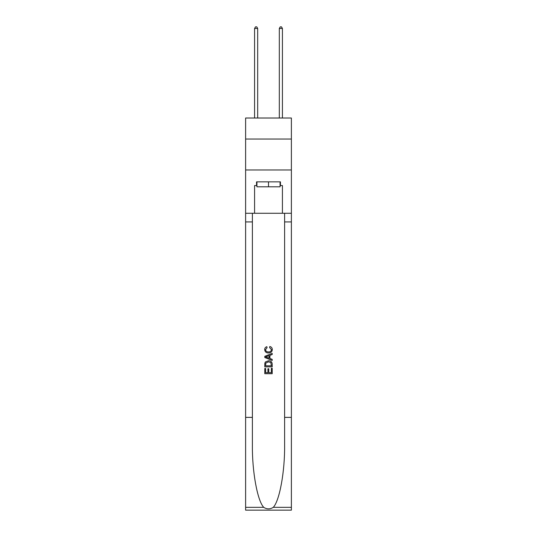 <?xml version="1.0" encoding="UTF-8"?>
<svg xmlns="http://www.w3.org/2000/svg" width="537" height="537" viewBox="0 0 537 537"><rect width="100%" height="100%" fill="white"/><g stroke="black" fill="none" stroke-linecap="round" stroke-linejoin="round"><path stroke-width="0.81" d="M291.383 139.049L291.383 118.019L245.617 118.019L245.617 139.049L291.383 139.049L291.383 169.974L245.617 169.974L245.617 139.049M280.066 181.848L280.066 186.795L256.934 186.795L256.934 181.848M268.5 181.848L268.5 186.795M271.353 368.288L271.353 372.665L268.782 372.665L271.353 372.665L271.353 368.288L272.205 368.288L272.205 373.712L264.788 373.712L264.788 368.483L264.788 373.712M267.923 368.765L267.923 372.665L265.64 372.665L267.923 372.665L267.923 368.765L268.782 368.765L268.782 372.665M265.426 361.931L264.895 363.012L265.426 361.931L268.46 360.77C270.829 360.763 272.078 361.904 272.205 364.207L272.205 366.865L264.788 366.865L264.788 364.328L264.788 366.865M269.829 346.499L269.587 347.546L269.829 346.499C271.407 346.909 272.225 347.922 272.306 349.533C272.105 351.809 270.816 352.957 268.44 352.97L268.44 352.97C266.164 352.923 264.909 351.782 264.687 349.553L264.687 349.553C264.728 348.083 265.446 347.13 266.849 346.687L267.07 347.734L265.547 349.6C265.768 351.205 266.728 351.977 268.44 351.923C270.171 352.017 271.178 351.252 271.447 349.627L269.587 347.546M273.286 507.331L291.383 507.331L291.383 510.15L245.617 510.15L245.617 417.377L252.39 417.377L252.39 444.958C252.061 471.318 257.404 500.773 263.714 507.331C266.902 509.365 270.091 509.365 273.286 507.331C279.596 500.773 284.939 471.318 284.61 444.958L284.61 213.27M264.788 356.326L264.788 357.508L272.205 360.455L264.788 357.508L264.788 356.326L272.205 353.38L264.788 356.326M284.61 417.377L291.383 417.377L291.383 169.974M245.617 417.377L245.617 169.974M252.39 213.27L252.39 417.377M291.383 507.331L291.383 417.377M245.617 213.27L254.585 213.27L254.585 185.56L256.934 185.56M280.066 185.56L280.435 185.56L280.435 181.848L256.565 181.848L256.565 185.56M280.435 185.56L282.415 185.56L282.415 213.27L291.383 213.27M254.585 213.27L282.415 213.27M272.205 353.38L272.205 354.494L269.923 355.34L269.923 358.501L272.205 359.347L272.205 360.455M267.01 357.427L269.071 358.186L269.071 355.655L265.64 356.917L267.01 357.427M269.071 355.655L269.071 358.186M264.788 364.328L264.895 363.012M270.829 362.535L271.353 365.818L270.829 362.535L268.44 361.817L265.795 363.086L265.64 365.818L271.353 365.818L265.64 365.818M264.788 368.483L265.64 368.483L265.64 372.665M257.679 118.019L257.679 28.461L254.585 28.461L254.585 118.019M254.585 28.461L255.511 26.85L256.746 26.85L257.679 28.461M282.415 118.019L282.415 28.461L279.321 28.461L279.321 118.019M279.321 28.461L280.254 26.85L281.489 26.85L282.415 28.461M284.61 221.929L291.383 221.929M252.39 221.929L245.617 221.929M245.617 507.331L263.714 507.331"/></g></svg>
